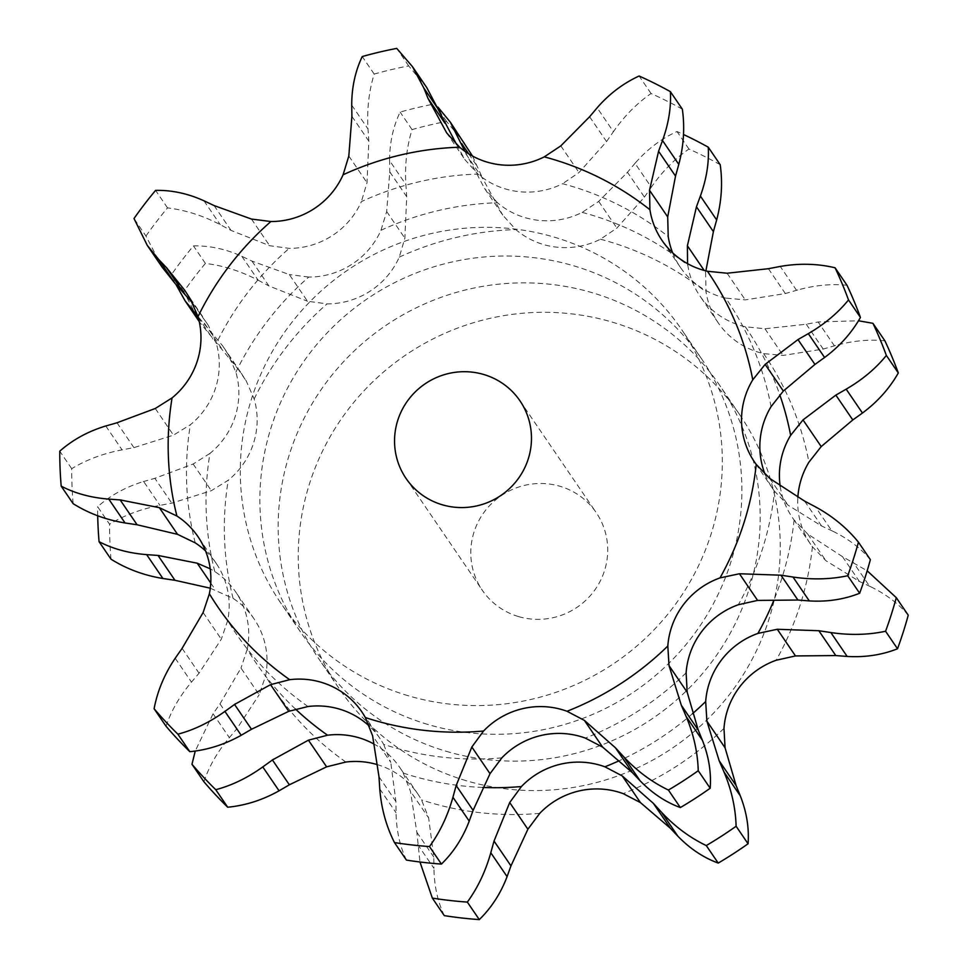 <?xml version="1.0" encoding="UTF-8"?>
<svg xmlns="http://www.w3.org/2000/svg" width="968" height="968" viewBox="0 0 968 968"><rect width="100%" height="100%" fill="white"/><g stroke="black" fill="none" stroke-linecap="round" stroke-linejoin="round"><path stroke-width="0.73" stroke-dasharray="4.84 3.63" d="M162.14 267.168L145.95 236.047L134.007 218.538M145.95 236.047A409.149 400.51 145.7 0 1 167.524 207.89C185.469 210.08 203.05 215.67 220.256 224.673L231.037 230.408L269.649 245.715L289.202 248.365A77.634 75.988 -34.3 0 0 332.206 235.672A77.634 75.988 -34.3 0 0 361.391 201.622A296.825 290.545 145.7 0 1 477.926 174.058A77.634 75.988 -34.3 0 0 518.533 191.603A77.634 75.988 -34.3 0 0 562.589 183.702A296.825 290.545 145.7 0 1 668.222 236.567M192.584 303.044L208.447 325.563L216.312 343.459A296.825 290.545 145.7 0 1 289.202 248.365M167.524 207.89L155.582 190.381M73.132 503.662A409.149 400.51 145.7 0 1 71.705 468.681C86.467 459.739 103.249 453.46 122.065 449.854L133.935 447.627L173.466 435.152L190.369 424.722A77.634 75.988 -34.3 0 0 215.646 387.732A77.634 75.988 -34.3 0 0 216.312 343.459M765.156 474.441A77.634 75.988 -34.3 0 0 772.815 488.852A77.634 75.988 -34.3 0 0 774.533 491.26A296.825 290.545 145.7 0 1 738.33 604.734M672.651 252.817A77.634 75.988 -34.3 0 0 680.322 267.241A77.634 75.988 -34.3 0 0 687.437 276.146A77.634 75.988 -34.3 0 0 725.746 298.083A296.825 290.545 145.7 0 1 771.06 406.657M166.048 726.254C171.13 710.96 179.6 696.246 191.482 682.113L199.045 673.196L221.309 639.195L227.674 620.609A77.634 75.988 -34.3 0 0 223.39 576.638A77.634 75.988 -34.3 0 0 216.191 563.364A77.634 75.988 -34.3 0 0 205.555 550.961M501.86 757.847A296.825 290.545 145.7 0 1 391.798 746.921A296.825 290.545 145.7 0 1 383.655 744.38A77.634 75.988 -34.3 0 0 380.134 738.705A77.634 75.988 -34.3 0 0 369.522 726.303M408.145 695.714A242.629 237.499 145.7 0 1 280.865 603.173A242.629 237.499 145.7 0 1 347.488 270.253A242.629 237.499 145.7 0 1 681.75 329.761A242.629 237.499 145.7 0 1 673.861 606.464A242.629 237.499 145.7 0 1 408.145 695.714M251.462 219.058L269.649 245.715M214.085 205.567L231.037 230.408M203.97 200.799L220.256 224.673M383.655 744.38L390.769 762.385L372.583 735.716M203.123 612.538L221.309 639.195M426.815 87.689L408.69 65.909A409.149 400.51 145.7 0 0 374.192 74.076C368.881 91.307 366.824 109.614 368.009 128.998L368.844 141.171L367.005 182.686L361.391 201.622M456.642 144.547L464.834 159.538L477.926 174.058M446.647 132.87L464.834 159.538M589.609 116.741L606.549 141.582L579.009 172.546L562.589 183.702M682.343 109.178A409.149 400.51 145.7 0 0 651.065 93.521C636.92 103.298 624.372 116.015 613.422 131.684L597.135 107.799M614.099 130.68L605.859 142.574M768.398 268.705L785.338 293.546L745.287 299.899L725.746 298.083M797.656 289.989L784.213 293.873M847.024 285.294C831.064 283.612 814.233 285.294 796.543 290.315L780.256 266.442M804.614 501.121L821.554 525.963L788.012 505.151L774.533 491.26M832.698 531.154L820.537 525.479M870.377 559.661C860.467 547.9 847.569 538.244 831.693 530.694L815.407 506.809M406.427 860.092C399.832 846.177 396.384 830.411 396.057 812.781L395.924 801.577L390.769 762.385M427.711 724.415A242.629 237.499 145.7 0 1 300.431 631.862A242.629 237.499 145.7 0 1 367.054 298.955A242.629 237.499 145.7 0 1 701.316 358.45A242.629 237.499 145.7 0 1 693.427 635.153A242.629 237.499 145.7 0 1 427.711 724.415M378.984 776.735L395.924 801.577M182.105 648.354L199.045 673.196M175.208 658.24L191.482 682.113M71.705 468.681L59.762 451.173M374.192 74.076L362.238 56.555M408.69 65.909L396.747 48.4M651.065 93.521L639.122 76.012M379.771 788.908L396.057 812.781M482.742 787.456A296.825 290.545 145.7 0 1 411.376 775.622A296.825 290.545 145.7 0 1 403.22 773.069A77.634 75.988 -34.3 0 0 399.711 767.394A77.634 75.988 -34.3 0 0 373.829 743.956M295.494 709.072A296.825 290.545 145.7 0 1 247.239 649.31A77.634 75.988 -34.3 0 0 242.956 605.327A77.634 75.988 -34.3 0 0 235.756 592.053A77.634 75.988 -34.3 0 0 214.787 571.556L210.213 568.809M214.787 571.556A296.825 290.545 145.7 0 1 209.947 453.411A77.634 75.988 -34.3 0 0 235.212 416.434A77.634 75.988 -34.3 0 0 235.877 372.16L228.121 354.421L222.531 345.697L197.956 316.476M235.877 372.16A296.825 290.545 145.7 0 1 308.78 277.054A77.634 75.988 -34.3 0 0 351.771 264.373A77.634 75.988 -34.3 0 0 380.956 230.311L386.68 211.532L389.765 171.856L406.705 196.698L404.866 238.201L399.264 257.137A77.634 75.988 145.7 0 1 370.066 291.199A77.634 75.988 145.7 0 1 327.075 303.879L307.522 301.242L289.335 274.573L251.958 261.094L241.843 256.314C225.81 249.042 209.681 245.569 193.455 245.908A409.149 400.51 145.7 0 0 171.868 274.053L175.825 284.265M380.956 230.311A296.825 290.545 145.7 0 1 497.491 202.748A77.634 75.988 -34.3 0 0 538.099 220.293A77.634 75.988 -34.3 0 0 582.155 212.391L598.696 201.404L627.482 172.268L644.422 197.109L616.882 228.073L600.45 239.217A77.634 75.988 145.7 0 1 556.394 247.13A77.634 75.988 145.7 0 1 515.787 229.573L502.707 215.065L484.52 188.397L464.906 151.323M582.155 212.391A296.825 290.545 145.7 0 1 687.8 265.268A77.634 75.988 -34.3 0 0 699.888 295.942A77.634 75.988 -34.3 0 0 707.015 304.835A77.634 75.988 -34.3 0 0 745.324 326.785L764.962 328.757L806.271 324.232L818.129 321.969L858.459 320.771M780.196 486.263A77.634 75.988 -34.3 0 0 792.381 517.541A77.634 75.988 -34.3 0 0 794.099 519.961L807.687 534.009L842.475 556.636L867.171 570.805M518.473 616.556A68.922 67.47 145.7 0 1 482.306 590.262A68.922 67.47 145.7 0 1 501.23 495.689A68.922 67.47 145.7 0 1 596.203 512.592A68.922 67.47 145.7 0 1 593.953 591.194A68.922 67.47 145.7 0 1 518.473 616.556M403.22 773.069L410.456 791.243L416.845 832.25L419.967 862.004M842.475 556.636L859.427 581.478L825.885 560.678L812.406 546.787A77.634 75.988 145.7 0 1 810.688 544.367A77.634 75.988 145.7 0 1 797.765 505.26A77.634 75.988 145.7 0 1 797.85 497.431M806.271 324.232L823.211 349.073L783.148 355.425L763.619 353.61A77.634 75.988 145.7 0 1 725.31 331.661A77.634 75.988 145.7 0 1 718.183 322.767A77.634 75.988 145.7 0 1 706.095 292.094L705.575 272.456L704.196 270.447M687.8 265.268L687.57 263.671M720.204 164.693A409.149 400.51 145.7 0 0 688.938 149.048C674.793 158.812 662.245 171.53 651.295 187.199L635.008 163.326C647.144 149.387 661.132 138.787 676.995 131.527A409.149 400.51 145.7 0 1 683.493 134.504M626.732 173.163L635.758 162.43M497.491 202.748L484.52 188.397M437.996 107.194L434.608 103.927A409.149 400.51 145.7 0 0 400.111 112.082C393.093 126.808 389.584 142.998 389.596 160.64L405.882 184.525L406.705 196.698M389.789 172.982L389.584 159.526M308.78 277.054L289.335 274.573M241.843 256.314L258.129 280.2C240.911 271.185 223.342 265.595 205.398 263.417A409.149 400.51 145.7 0 0 183.811 291.574L200.001 322.695L240.536 372.099L246.308 381.089L254.173 398.985A77.634 75.988 145.7 0 1 253.507 443.259A77.634 75.988 145.7 0 1 228.242 480.249L211.339 490.679L171.796 503.154L159.926 505.381C141.122 508.986 124.34 515.254 109.566 524.208L97.623 506.7C110.679 495.241 126.022 486.844 143.651 481.495L159.926 505.381M209.947 453.411L193.152 464.011L154.856 478.313L171.796 503.154M155.981 477.998L142.526 481.822M97.707 515.775A409.149 400.51 145.7 0 1 97.623 506.7M210.286 588.205L233.082 598.381A77.634 75.988 145.7 0 1 254.064 618.891A77.634 75.988 145.7 0 1 261.251 632.165A77.634 75.988 145.7 0 1 265.547 676.136L259.17 694.721L240.984 668.053L219.978 703.881L213.069 713.767L195.258 751.011M247.239 649.31L240.984 668.053M377.024 764.538A77.634 75.988 145.7 0 1 389.68 769.512A77.634 75.988 145.7 0 1 418.007 794.22A77.634 75.988 145.7 0 1 421.516 799.907L428.642 817.912L410.456 791.243M466.092 780.68A242.629 237.499 145.7 0 1 338.812 688.139A242.629 237.499 145.7 0 1 405.435 355.22A242.629 237.499 145.7 0 1 739.697 414.715A242.629 237.499 145.7 0 1 731.808 691.418A242.629 237.499 145.7 0 1 466.092 780.68M417.631 844.423L433.918 868.308L433.797 857.091L428.642 817.912M444.288 915.619C437.705 901.704 434.245 885.938 433.918 868.308M416.845 832.25L433.797 857.091M446.018 751.241A242.629 237.499 -34.3 0 0 711.722 661.991A242.629 237.499 -34.3 0 0 719.623 385.276A242.629 237.499 -34.3 0 0 385.361 325.78A242.629 237.499 -34.3 0 0 318.726 658.7A242.629 237.499 -34.3 0 0 446.018 751.241M870.571 586.681L858.41 581.006M908.238 615.188C898.34 603.427 885.442 593.771 869.554 586.209L853.268 562.335M835.529 345.516L822.086 349.387M884.897 340.821C868.937 339.139 852.106 340.809 834.416 345.842L818.129 321.969M705.89 270.883L705.575 272.456M651.972 186.207L643.732 198.101M688.938 149.048L676.995 131.527M465.85 153.852L482.79 178.705L502.707 215.065M464.688 143.216L446.55 121.436A409.149 400.51 145.7 0 0 412.053 129.591C406.754 146.833 404.684 165.141 405.882 184.525M472.505 156.054L482.79 178.705M412.053 129.591L400.111 112.082M446.55 121.436L434.608 103.927M468.73 153.864L477.998 167.464M251.958 261.094L268.898 285.935L307.522 301.242M258.129 280.2L268.898 285.935M183.811 291.574L171.868 274.053M205.398 263.417L193.455 245.908M111.005 559.177A409.149 400.51 145.7 0 1 109.566 524.208M219.978 703.881L236.918 728.722L259.17 694.721M203.921 781.781C208.991 766.475 217.473 751.761 229.356 737.64L236.918 728.722M213.069 713.767L229.356 737.64M190.26 298.894L208.447 325.563M686.118 672.833A296.825 290.545 145.7 0 1 585.325 738.1M195.221 542.866A296.825 290.545 145.7 0 1 190.369 424.722M307.993 706.519A296.825 290.545 145.7 0 1 227.674 620.609M155.279 408.484L173.466 435.152M348.819 156.017L367.005 182.686M560.823 145.878L579.009 172.546M727.101 273.23L745.287 299.899M769.826 478.494L788.012 505.151M116.983 422.786L133.935 447.627M105.778 425.981L122.065 449.854M351.904 116.329L368.844 141.171M351.723 105.125L368.009 128.998M745.324 326.785A296.825 290.545 145.7 0 1 779.784 394.811M794.099 519.961A296.825 290.545 145.7 0 1 773.819 600.39M692.435 713.731A296.825 290.545 145.7 0 1 618.709 760.957M807.687 534.009L825.885 560.678M764.962 328.757L783.148 355.425M598.696 201.404L616.882 228.073M386.68 211.532L404.866 238.201M228.121 354.421L246.308 381.089M193.152 464.011L211.339 490.679M210.746 583.038L215.404 589.863M254.173 398.985A296.825 290.545 145.7 0 1 327.075 303.879M233.082 598.381A296.825 290.545 145.7 0 1 228.242 480.249M345.866 762.034A296.825 290.545 145.7 0 1 265.547 676.136M539.733 813.362A296.825 290.545 145.7 0 1 429.671 802.448A296.825 290.545 145.7 0 1 421.516 799.907M723.979 728.36A296.825 290.545 145.7 0 1 623.186 793.627M812.406 546.787A296.825 290.545 145.7 0 1 776.191 660.249M763.619 353.61A296.825 290.545 145.7 0 1 808.933 462.184M600.45 239.217A296.825 290.545 145.7 0 1 706.095 292.094M399.264 257.137A296.825 290.545 145.7 0 1 515.787 229.573M204.369 323.179L221.309 348.02M198.21 317.359L213.008 339.054M202.663 316.584L184.658 290.182M380.134 738.705L361.838 711.867M216.191 563.364L197.895 536.538M680.322 267.241L662.015 240.415M772.815 488.852L754.52 462.014M701.316 358.45L681.75 329.761M300.431 631.862L280.865 603.173M406.064 478.47L482.306 590.262M519.949 400.8L596.203 512.592M810.688 544.367L792.381 517.541M718.183 322.767L699.888 295.942M254.064 618.891L235.756 592.053M418.007 794.22L399.711 767.394M240.536 372.099L222.531 345.697M200.001 322.695L199.275 321.618M739.697 414.715L719.623 385.276M338.812 688.139L318.726 658.7"/><path stroke-width="1.45" d="M147.245 245.34L162.14 267.168L175.148 283.539L158.861 259.654L147.245 245.34L134.007 218.538A409.149 400.51 145.7 0 1 155.582 190.381C171.82 190.055 187.949 193.527 203.97 200.799L214.085 205.567L251.462 219.058L270.907 221.527A77.634 75.988 145.7 0 0 313.898 208.846A77.634 75.988 145.7 0 0 343.096 174.784L348.819 156.017L351.904 116.329M167.258 268.463L158.099 258.855M175.148 283.539L192.584 303.044M343.096 174.784A296.825 290.545 145.7 0 1 459.631 147.221A77.634 75.988 145.7 0 0 500.238 164.778A77.634 75.988 145.7 0 0 544.282 156.864A296.825 290.545 145.7 0 1 649.927 209.741A77.634 75.988 145.7 0 0 662.015 240.415A77.634 75.988 145.7 0 0 669.142 249.308A77.634 75.988 145.7 0 0 707.451 271.258A296.825 290.545 145.7 0 1 752.765 379.831A77.634 75.988 145.7 0 0 741.597 422.907A77.634 75.988 145.7 0 0 754.52 462.014A77.634 75.988 145.7 0 0 756.238 464.434A296.825 290.545 145.7 0 1 720.023 577.896A77.634 75.988 145.7 0 0 683.698 604.322A77.634 75.988 145.7 0 0 667.823 646.007A296.825 290.545 145.7 0 1 567.018 711.274A77.634 75.988 145.7 0 0 522.538 708.685A77.634 75.988 145.7 0 0 483.564 731.021A296.825 290.545 145.7 0 1 373.503 720.095A296.825 290.545 145.7 0 1 365.347 717.554A77.634 75.988 145.7 0 0 361.838 711.867A77.634 75.988 145.7 0 0 333.524 687.159A77.634 75.988 145.7 0 0 289.698 679.681A296.825 290.545 145.7 0 1 209.378 593.783A77.634 75.988 145.7 0 0 205.095 549.812A77.634 75.988 145.7 0 0 197.895 536.538A77.634 75.988 145.7 0 0 176.914 516.029A296.825 290.545 145.7 0 1 172.074 397.896A77.634 75.988 145.7 0 0 197.339 360.907A77.634 75.988 145.7 0 0 198.004 316.633L190.26 298.894L184.658 290.182L166.496 267.664L183.436 292.505M667.823 646.007L669.009 665.597L681.303 705.224L686.13 716.441L702.417 740.314C708.782 756.516 711.371 772.488 710.185 788.242A409.149 400.51 145.7 0 1 680.347 807.566C665.585 802.145 652.142 793.191 640.042 780.716L632.431 772.682L602.58 747.066L585.325 738.1A77.634 75.988 -34.3 0 0 540.834 735.523A77.634 75.988 -34.3 0 0 501.86 757.847L490.026 773.686L473.11 810.361L456.17 785.52L452.927 797.245C447.7 815.83 439.883 832.274 429.477 846.564A409.149 400.51 145.7 0 1 394.472 842.571C386.184 826.164 381.283 808.268 379.771 788.908L378.984 776.735L372.583 735.716L365.347 717.554M756.238 464.434L769.826 478.494L804.614 501.121L815.407 506.809C832.468 516.101 846.806 527.887 858.435 542.153L870.377 559.661A409.149 400.51 145.7 0 1 859.657 593.251C844.023 599.446 827.229 601.999 809.284 600.91L797.91 600.039L757.605 600.414L738.33 604.734A77.634 75.988 -34.3 0 0 702.006 631.16A77.634 75.988 -34.3 0 0 686.118 672.833L687.195 692.265L698.243 730.066L681.303 705.224M707.451 271.258L727.101 273.23L768.398 268.705L780.256 266.442C799.132 263.151 817.415 263.586 835.081 267.785L847.024 285.294A409.149 400.51 145.7 0 1 860.443 317.431C851.646 332.931 839.704 346.29 824.591 357.507L814.935 364.44L783.33 391.048L771.06 406.657A77.634 75.988 -34.3 0 0 759.904 449.733A77.634 75.988 -34.3 0 0 765.156 474.441M649.927 209.741L649.516 190.273L658.579 151.262L662.511 140.529C668.622 123.577 671.247 107.291 670.388 91.657L682.343 109.178C684.908 127.304 683.735 145.72 678.798 164.403L675.519 176.103L667.702 216.929L668.222 236.567A77.634 75.988 -34.3 0 0 672.651 252.817M205.555 550.961A77.634 75.988 -34.3 0 0 195.221 542.866L177.543 534.336L137.093 524.765L125.066 522.974C105.972 519.84 88.669 513.403 73.132 503.662L61.19 486.142A409.149 400.51 145.7 0 1 59.762 451.173C72.806 439.714 88.148 431.317 105.778 425.981M369.522 726.303A77.634 75.988 -34.3 0 0 351.82 713.985A77.634 75.988 -34.3 0 0 307.993 706.519L288.742 711.323L251.486 729.279L234.546 704.438L270.556 684.654L288.742 711.323M172.074 397.896L155.279 408.484L116.983 422.786M289.698 679.681L270.556 684.654M154.106 708.745L166.048 726.254A409.149 400.51 145.7 0 0 189.825 751.688C207.612 749.97 224.733 744.501 241.201 735.281L224.915 711.407C209.632 722.358 193.951 729.957 177.882 734.18A409.149 400.51 145.7 0 1 154.106 708.745C157.469 690.934 164.499 674.103 175.208 658.24L182.105 648.354L203.123 612.538L209.378 593.783M240.173 735.874L252.515 728.674M176.914 516.029L159.357 507.668L120.153 499.924L137.093 524.765M459.631 147.221L446.647 132.87L427.977 98.337L423.851 88.064L412.441 66.623L426.815 87.689L456.642 144.547M544.282 156.864L560.823 145.878L589.609 116.741M649.516 190.273L667.702 216.929M752.765 379.831L765.144 364.379L783.33 391.048M720.023 577.896L739.419 573.746L757.605 600.414M702.828 741.343L697.819 729.037M567.018 711.274L584.394 720.398L602.58 747.066M483.564 731.021L471.839 747.018L456.17 785.52M452.927 797.245L469.214 821.118C462.801 837.973 453.532 852.3 441.42 864.073A409.149 400.51 145.7 0 1 406.427 860.092L394.472 842.571M468.827 822.183L473.497 809.284M118.108 422.471L104.665 426.307M125.066 522.974L108.779 499.101C90.871 497.697 75.008 493.377 61.19 486.142M121.29 500.008L107.642 499.016M412.441 66.623L396.747 48.4A409.149 400.51 145.7 0 0 362.238 56.555C355.22 71.281 351.723 87.471 351.723 105.125M351.916 117.455L351.711 104.012M235.514 703.748L223.959 712.109M597.135 107.799C609.271 93.872 623.271 83.272 639.122 76.012A409.149 400.51 145.7 0 1 670.388 91.657M588.859 117.648L597.897 106.916M765.144 364.379L797.983 339.586L808.304 333.633C824.603 324.147 837.998 312.906 848.5 299.923A409.149 400.51 145.7 0 0 835.081 267.785M739.419 573.746L780.97 575.198L792.998 577.037C812.128 579.856 830.362 579.421 847.714 575.742A409.149 400.51 145.7 0 0 858.435 542.153M584.394 720.398L615.491 747.84L623.755 756.831C637.041 771.048 651.924 782.12 668.404 790.045A409.149 400.51 145.7 0 0 698.243 770.722C697.71 752.475 693.681 734.373 686.13 716.441M442.219 504.764A68.922 67.47 145.7 0 1 406.064 478.47A68.922 67.47 145.7 0 1 424.988 383.897A68.922 67.47 145.7 0 1 519.949 400.8A68.922 67.47 145.7 0 1 517.711 479.402A68.922 67.47 145.7 0 1 442.219 504.764M189.825 751.688L177.882 734.18M427.977 98.337L444.929 123.178M423.851 88.064L440.137 111.937M658.579 151.262L675.519 176.103M662.511 140.529L678.798 164.403M860.443 317.431L848.5 299.923M797.983 339.586L814.935 364.44M808.304 333.633L824.591 357.507M859.657 593.251L847.714 575.742M780.97 575.198L797.91 600.039M792.998 577.037L809.284 600.91M680.347 807.566L668.404 790.045M710.185 788.242L698.243 770.722M615.491 747.84L632.431 772.682M623.755 756.831L640.042 780.716M441.42 864.073L429.477 846.564M373.829 743.956A77.634 75.988 -34.3 0 0 371.385 742.674A77.634 75.988 -34.3 0 0 327.559 735.208L308.429 740.169L272.419 759.965L289.359 784.806L326.615 766.837L345.866 762.034A77.634 75.988 145.7 0 1 377.024 764.538M779.784 394.811A296.825 290.545 145.7 0 1 790.638 435.346A77.634 75.988 -34.3 0 0 779.47 478.422A77.634 75.988 -34.3 0 0 780.196 486.263M773.819 600.39A296.825 290.545 145.7 0 1 757.896 633.423A77.634 75.988 -34.3 0 0 721.571 659.849A77.634 75.988 -34.3 0 0 705.684 701.534L706.882 721.124L719.163 760.739L724.004 771.968C731.542 789.9 735.583 807.99 736.116 826.249A409.149 400.51 145.7 0 1 706.277 845.572C689.797 837.647 674.914 826.575 661.616 812.358L677.903 836.231L670.304 828.197L640.441 802.593L623.186 793.627A77.634 75.988 145.7 0 0 578.707 791.038A77.634 75.988 145.7 0 0 539.733 813.362L527.887 829.213L510.971 865.888L494.031 841.047L490.8 852.76C485.561 871.357 477.744 887.801 467.338 902.091A409.149 400.51 145.7 0 1 432.345 898.098L419.967 862.004M618.709 760.957A296.825 290.545 145.7 0 1 604.891 766.801A77.634 75.988 -34.3 0 0 560.411 764.212A77.634 75.988 -34.3 0 0 521.437 786.536L509.7 802.545L494.031 841.047M604.891 766.801L622.255 775.925L640.441 802.593M622.255 775.925L653.364 803.355L661.616 812.358M719.163 760.739L736.116 785.592L725.068 747.792L723.979 728.36A77.634 75.988 145.7 0 1 739.867 686.675A77.634 75.988 145.7 0 1 776.191 660.249L795.478 655.941L777.292 629.273L818.831 630.725L830.859 632.552C849.989 635.371 868.235 634.947 885.575 631.257A409.149 400.51 145.7 0 0 896.295 597.667L867.171 570.805M757.896 633.423L777.292 629.273M790.638 435.346L803.016 419.906L821.203 446.575L808.933 462.184A77.634 75.988 145.7 0 0 797.85 497.431M803.016 419.906L835.856 395.113L846.177 389.16C862.464 379.674 875.859 368.433 886.361 355.45A409.149 400.51 145.7 0 0 872.942 323.312L858.459 320.771M687.57 263.671L687.389 245.787L704.196 270.447M687.389 245.787L696.452 206.789L700.384 196.044C706.495 179.092 709.12 162.805 708.261 147.184A409.149 400.51 145.7 0 0 683.493 134.504M464.906 151.323L450.314 122.15L437.996 107.194M197.956 316.476L185.118 300.866L175.825 284.265M210.213 568.809L197.218 563.194L158.014 555.451L174.966 580.292L210.286 588.205M99.063 541.669L111.005 559.177C126.53 568.93 143.845 575.367 162.927 578.501L146.64 554.616C128.744 553.212 112.881 548.904 99.063 541.669A409.149 400.51 145.7 0 1 97.707 515.775M159.163 555.535L145.515 554.543M195.258 751.011L191.979 764.272A409.149 400.51 145.7 0 0 215.755 789.694C231.824 785.471 247.506 777.885 262.788 766.922L279.062 790.808C262.606 800.028 245.485 805.497 227.698 807.215A409.149 400.51 145.7 0 1 203.921 781.781L191.979 764.272M273.387 759.275L261.82 767.624M506.688 877.71L511.358 864.811M467.338 902.091L479.293 919.6C491.405 907.815 500.674 893.5 507.087 876.645L490.8 852.76M479.293 919.6A409.149 400.51 145.7 0 1 444.288 915.619L432.345 898.098M653.364 803.355L670.304 828.197M724.004 771.968L740.29 795.841C746.643 812.043 749.232 828.015 748.058 843.769A409.149 400.51 145.7 0 1 718.22 863.081C703.446 857.66 690.015 848.718 677.903 836.231M740.701 796.858L735.692 784.552M748.058 843.769L736.116 826.249M718.22 863.081L706.277 845.572M818.831 630.725L835.783 655.566L795.478 655.941M896.295 597.667L908.238 615.188A409.149 400.51 145.7 0 1 897.517 648.778C881.884 654.961 865.09 657.514 847.145 656.437L835.783 655.566M897.517 648.778L885.575 631.257M830.859 632.552L847.145 656.437M835.856 395.113L852.796 419.955L821.203 446.575M872.942 323.312L884.897 340.821A409.149 400.51 145.7 0 1 898.304 372.958C889.519 388.458 877.565 401.817 862.452 413.034L852.796 419.955M898.304 372.958L886.361 355.45M846.177 389.16L862.452 413.034M696.452 206.789L713.392 231.63L705.89 270.883M708.261 147.184L720.204 164.693C722.781 182.831 721.596 201.235 716.671 219.93L713.392 231.63M700.384 196.044L716.671 219.93M450.314 122.15L472.505 156.054M461.712 143.591L468.73 153.864M162.927 578.501L174.966 580.292M278.034 791.4L290.388 784.201M227.698 807.215L215.755 789.694M198.004 316.633A296.825 290.545 145.7 0 1 270.907 221.527M159.357 507.668L177.543 534.336M669.009 665.597L687.195 692.265M471.839 747.018L490.026 773.686M521.437 786.536A296.825 290.545 145.7 0 1 482.742 787.456M327.559 735.208A296.825 290.545 145.7 0 1 295.494 709.072M705.684 701.534A296.825 290.545 145.7 0 1 692.435 713.731M509.7 802.545L527.887 829.213M706.882 721.124L725.068 747.792M197.218 563.194L210.746 583.038M308.429 740.169L326.615 766.837M196.722 315.181L198.21 317.359M199.275 321.618L185.118 300.866"/></g></svg>
